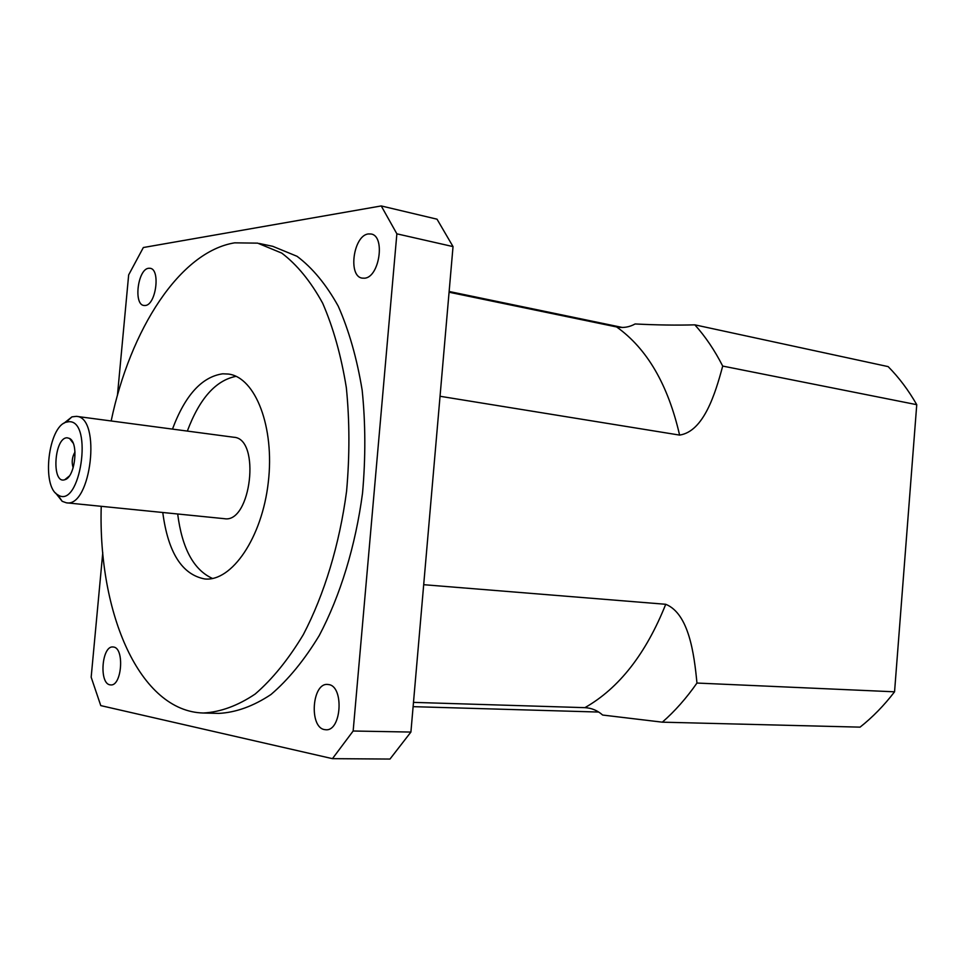 <?xml version="1.0" encoding="UTF-8"?>
<svg xmlns="http://www.w3.org/2000/svg" width="965" height="965" viewBox="0 0 965 965"><rect width="100%" height="100%" fill="white"/><g stroke="black" fill="none" stroke-linecap="round" stroke-linejoin="round"><path stroke-width="1.45" d="M67.212 437.808L69.528 438.436C79.046 442.73 75.029 477.627 64.776 479.714C51.278 484.659 54.076 437.157 67.212 437.808M75.005 451.982C72.061 456.988 71.446 462.259 73.171 467.82M68.72 421.717C93.786 419.715 80.059 510.473 57.743 494.78C41.398 486.312 48.274 426.82 66.127 422.212L68.72 421.717M55.608 493.019L62.182 501.318L66.404 502.813C91.108 507.735 101.59 417.061 76.392 416.349L71.941 416.868L63.714 423.418M76.392 416.349L233.807 437.254C260.948 438.399 251.093 523.645 224.399 518.688L66.404 502.813M324.554 729.6C308.921 727.405 311.972 682.713 327.605 684.45L328.546 684.559C344.228 686.019 341.586 731.337 325.881 729.757L324.554 729.6M145.184 305.507L143.906 305.483C133.327 304.59 137.838 269.066 148.634 268.27L150.094 268.282C160.721 269.175 155.968 305.181 145.184 305.507M109.986 684.836C98.84 683.401 101.844 645.489 112.977 646.972L113.496 647.02C124.69 647.937 121.892 686.332 110.71 684.921L109.986 684.836M364.505 278.197L362.213 278.125C347.677 276.412 353.443 235.231 368.413 233.94L371.043 234C385.638 235.786 379.426 277.57 364.505 278.197M449.075 292.226L616.635 326.954C623.173 328.184 629.325 327.183 635.115 323.963C656.622 325.06 676.537 325.362 694.848 324.843L888.15 366.616C898.91 377.472 908.451 390.162 916.75 404.685L894.555 691.808C884.024 705.536 872.517 717.321 860.068 727.14L662.34 722.17L602.643 715.041C597.468 710.457 591.545 707.996 584.899 707.659L413.49 702.375M236.063 376.338C215.774 380.306 199.526 398.557 187.331 431.09M177.681 513.995C182.071 548.446 193.688 569.941 212.529 578.481M172.47 429.111C185.099 395.264 201.854 376.82 222.722 373.805L228.476 374.058C255.46 377.363 274.832 427.109 268.282 482.367C262.058 537.65 231.829 581.774 204.785 578.964C182.035 574.67 168.031 552.511 162.771 512.487M111.156 420.969C130.227 329.403 179.948 251.684 234.652 242.842L257.667 243.144L281.756 253.107C297.063 264.7 310.694 281.382 322.648 303.167C333.299 327.63 341.188 355.796 346.339 387.665C349.668 421.042 349.752 455.577 346.58 491.245C339.511 544.489 324.312 594.488 303.3 634.656C288.414 659.397 272.383 679.191 255.182 694.028C237.74 705.753 220.454 712.086 203.362 713.014C139.804 711.458 97.996 613.583 101.229 506.311M259.235 243.47L272.805 246.34L297.051 256.304C312.467 267.872 326.194 284.494 338.232 306.158C348.98 330.5 356.954 358.51 362.165 390.186C365.566 423.37 365.687 457.675 362.538 493.103C355.518 545.997 340.307 595.658 319.234 635.561C304.313 660.132 288.209 679.794 270.936 694.535C253.397 706.187 236.027 712.472 218.826 713.4L204.17 713.038M410.909 732.061L353.154 731.012L396.868 233.832L453.031 246.594L410.909 732.061L389.981 759.057L332.443 758.659L100.77 705.608L91.168 677.213L102.773 552.668M453.031 246.594L437.024 219.188L381.235 205.943L143.351 247.523L128.659 274.904L117.428 395.469M381.235 205.943L396.868 233.832M353.154 731.012L332.443 758.659M694.848 324.843C705.355 336.52 714.643 350.259 722.701 366.073C715.33 393.636 703.762 431.476 679.601 435.094L440.052 396.277M423.695 584.694L665.729 604.283C688.901 613.68 694.161 653.872 696.959 683.051C686.332 698.262 674.788 711.301 662.34 722.17M894.555 691.808L696.959 683.051M722.701 366.073L916.75 404.685M449.135 291.49L622.522 327.497M598.698 712.049L413.117 706.657M616.635 326.954C647.057 348.63 668.033 384.685 679.601 435.094M665.729 604.283C645.935 653.824 618.987 688.274 584.899 707.659M69.528 438.436L73.111 443.068M64.764 479.726L69.251 476.083M57.743 494.78L62.182 501.318M66.127 422.212L71.941 416.868"/></g></svg>
